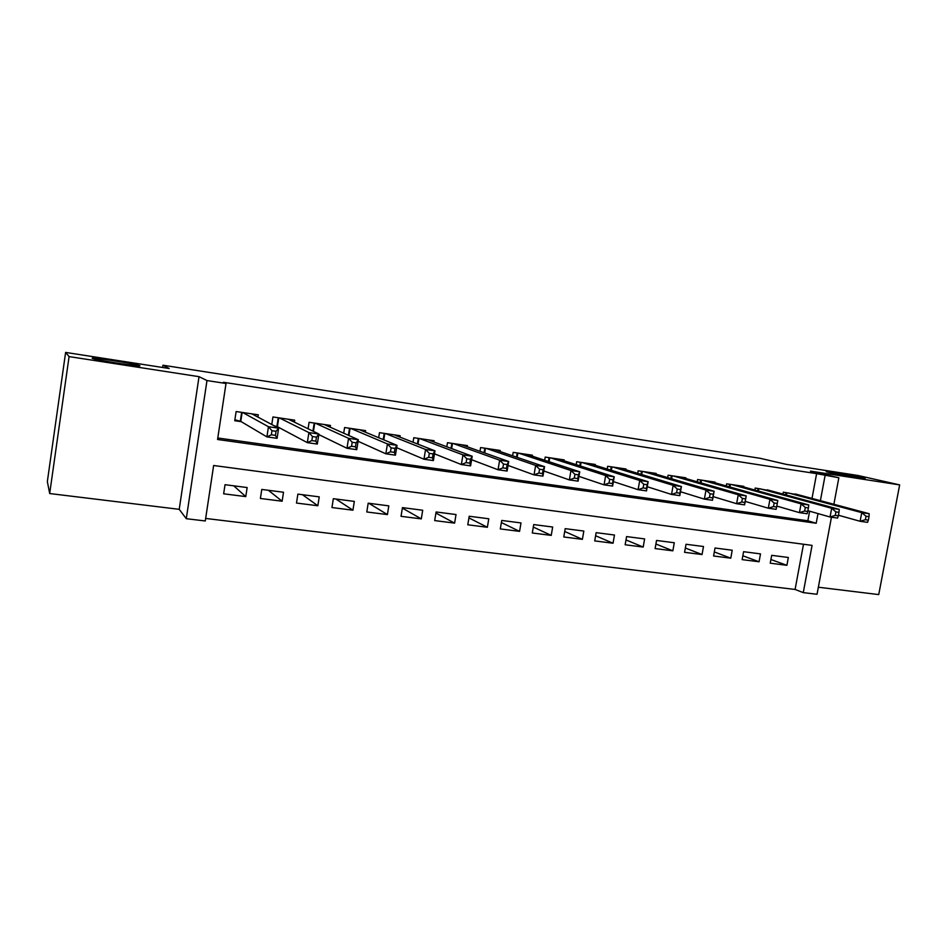 <?xml version="1.0" encoding="UTF-8"?>
<svg xmlns="http://www.w3.org/2000/svg" width="947" height="947" viewBox="0 0 947 947"><rect width="100%" height="100%" fill="white"/><g stroke="black" fill="none" stroke-linecap="round" stroke-linejoin="round"><path stroke-width="1.42" d="M139.742 365.672C143.494 367.294 100.335 360.843 93.279 358.7L92.226 358.309C89.811 356.877 132.047 363.257 138.759 365.317L139.742 365.672M861.782 477.525L864.291 478.152C870.778 479.975 839.598 474.932 829.252 472.482L827.003 471.914C820.729 470.138 851.057 475.027 861.782 477.525M831.454 517.204L817.036 594.278L803.269 592.621L812.064 545.389L213.643 465.498L205.274 520.968L186.287 518.696L206.979 380.552L226.013 383.488L217.561 439.491L816.196 523.253L817.995 513.582M179.22 509.332L199.024 376.669L69.084 356.593L65.615 352.414L47.35 481.585L49.682 493.541L179.22 509.332L186.287 518.696M818.362 587.223L878.733 594.586L899.65 484.9L810.419 471.121L838.841 477.762L833.881 504.278M205.653 518.447L795.089 589.448L803.269 592.621M69.084 356.593L49.682 493.541M65.615 352.414L169.17 368.501L162.943 365.211L760.263 458.324L786.093 464.326L857.982 475.489L899.65 484.9M257.939 417.106L258.294 414.81L236.134 411.543L234.738 420.717L241.225 421.652M294.399 422.149L294.706 420.172L272.937 416.964L271.777 424.516M330.195 427.18L330.467 425.44L309.089 422.291L308.071 428.778M365.364 432.163L365.601 430.625L344.601 427.523L343.702 433.205M399.918 437.088L400.131 435.715L379.487 432.672L378.682 437.703M433.868 441.965L434.069 440.71L413.78 437.715L413.046 442.237M467.238 446.771L467.427 445.623L447.481 442.687L446.806 446.771M500.04 451.506L500.217 450.464L480.603 447.564L479.987 451.305M532.297 456.182L532.451 455.211L513.179 452.37L512.599 455.791M564.01 460.775L564.163 459.887L545.2 457.093L544.667 460.254M595.19 465.308L595.343 464.48L576.687 461.734L576.19 464.657M625.872 469.783L626.003 469.002L607.666 466.291L607.193 469.025M656.046 474.175L656.176 473.441L638.136 470.789L637.686 473.346M685.746 478.507L685.865 477.821L668.109 475.205L667.682 477.596M714.961 482.781L715.08 482.13L697.608 479.549L697.205 481.81M743.715 486.983L743.821 486.367L726.633 483.834L726.242 485.953M772.018 491.114L755.197 488.036L754.83 490.049M770.917 559.523L786.898 565.312L770.242 563.193L771.687 555.333L788.342 557.487L786.898 565.312M742.839 555.771L759.056 561.772L742.14 559.63L743.584 551.699L760.5 553.888L759.056 561.772M714.322 551.935L730.776 558.185L713.588 555.996L715.032 548.005L732.22 550.231L730.776 558.185M685.356 548.017L702.047 554.54L684.586 552.314L686.019 544.265L703.491 546.514L702.047 554.54M655.916 544.016L672.855 550.823L655.111 548.573L656.543 540.453L674.288 542.749L672.855 550.823M626.003 539.932L643.191 547.058L625.15 544.774L626.594 536.582L644.623 538.914L643.191 547.058M595.604 535.753L613.04 543.235L594.716 540.903L596.148 532.652L614.473 535.019L613.04 543.235M564.708 531.468L582.393 539.34L563.761 536.973L565.193 528.651L583.826 531.054L582.393 539.34M533.303 527.065L551.237 535.386L532.297 532.983L533.729 524.579L552.669 527.029L551.237 535.386M501.377 522.555L519.572 531.362L500.312 528.923L501.732 520.448L520.992 522.933L519.572 531.362M468.919 517.902L487.362 527.278L467.782 524.792L469.203 516.245L488.782 518.778L487.362 527.278M435.928 513.085L454.607 523.123L434.685 520.59L436.105 511.972L456.028 514.541L454.607 523.123M402.368 508.101L421.297 518.885L401.031 516.316L402.439 507.616L422.705 510.244L421.297 518.885M368.857 503.283L387.406 514.588L366.785 511.972L368.194 503.188L388.815 505.864L387.406 514.588M335.925 499.022L352.923 510.208L331.947 507.545L333.344 498.69L354.332 501.401L352.923 510.208M302.436 494.701L317.837 505.757L296.482 503.046L297.879 494.109L319.234 496.867L317.837 505.757M268.392 490.297L282.123 501.223L260.389 498.465L261.774 489.445L283.52 492.251L282.123 501.223M795.089 589.448L803.494 544.241M247.155 487.551L225.031 484.698L223.646 493.801L245.77 496.607L247.155 487.551M812.005 498.43L816.61 473.654L223.385 382.28L226.013 383.488M217.798 437.988L807.85 520.779L809.626 511.202M799.872 495.186L783.311 492.18L782.968 494.085M275.814 426.671L277.909 426.979M162.943 365.211L162.612 367.483M199.024 376.669L206.979 380.552M816.61 473.654L838.841 477.762M820.398 500.679L825.062 475.643M807.85 520.779L816.196 523.253M233.767 485.823L245.77 496.607M868.363 520.14L869.015 516.671L866.032 516.245L865.38 519.714L868.363 520.14L867.559 522.342L860.113 521.288L861.746 512.635L788.188 492.902M866.032 516.245L861.746 512.635L869.192 513.712L795.137 493.92M865.38 519.714L860.113 521.288L838.426 515.227M869.015 516.671L869.192 513.712M838.308 515.843L838.971 512.351L835.929 511.913L835.278 515.405L838.308 515.843L837.61 518.08L830.046 517.003L831.679 508.279L760.145 488.77M835.929 511.913L831.679 508.279L839.243 509.379L767.2 489.812M835.278 515.405L830.046 517.003L807.874 510.705M838.971 512.351L839.243 509.379M807.732 511.475L808.395 507.947L805.305 507.497L804.654 511.025L807.732 511.475L807.152 513.748L799.446 512.647L801.079 503.851L731.664 484.568M805.305 507.497L801.079 503.851L808.774 504.964L738.826 485.622M804.654 511.025L799.446 512.647L776.789 506.089M808.395 507.947L808.774 504.964M776.623 507.024L777.274 503.461L774.137 503.011L773.486 506.574L776.623 507.024L776.149 509.332L768.313 508.219L769.947 499.341L702.721 480.307M774.137 503.011L769.947 499.341L777.783 500.478L710.001 481.372M773.486 506.574L768.313 508.219L745.23 501.401M777.274 503.461L777.783 500.478M742.412 498.442L741.761 502.04L744.958 502.49L745.609 498.903L742.412 498.442L738.258 494.748L746.224 495.908L744.602 504.846L736.624 503.709L738.258 494.748L673.305 475.974M680.704 477.063L746.224 495.908L745.609 498.903M741.761 502.04L736.624 503.709L713.15 496.619M744.958 502.49L744.602 504.846M710.12 493.801L709.469 497.424L712.724 497.885L713.375 494.263L710.12 493.801L706 490.084L714.109 491.256L712.487 500.276L704.379 499.128L706 490.084L643.415 471.57M650.932 472.671L714.109 491.256L713.375 494.263M709.469 497.424L704.379 499.128L680.491 491.73M712.724 497.885L712.487 500.276M677.247 489.066L676.596 492.724L679.91 493.198L680.562 489.54L677.247 489.066L673.163 485.326L681.426 486.521L679.804 495.624L671.541 494.452L673.163 485.326L613.04 467.084M620.676 468.209L681.426 486.521L680.562 489.54M676.596 492.724L671.541 494.452L647.251 486.734M679.91 493.198L679.804 495.624M643.759 484.248L643.12 487.942L646.493 488.415L647.144 484.734L643.759 484.248L639.722 480.484L648.139 481.703L646.517 490.889L638.1 489.694L639.722 480.484L582.145 462.538M589.922 463.675L648.139 481.703L647.144 484.734M643.12 487.942L638.1 489.694L613.396 481.609M646.493 488.415L646.517 490.889M609.667 479.336L609.016 483.065L612.46 483.55L613.111 479.833L609.667 479.336L605.666 475.548L614.236 476.791L612.626 486.071L604.056 484.852L605.666 475.548L550.752 457.91M558.647 459.07L614.236 476.791L613.111 479.833M609.016 483.065L604.056 484.852L578.925 476.365M612.46 483.55L612.626 486.071M574.936 474.34L574.296 478.105L577.8 478.602L578.439 474.838L574.936 474.34L570.982 470.529L579.718 471.795L578.108 481.159L569.372 479.916L570.982 470.529L518.814 453.199M526.852 454.382L579.718 471.795L578.439 474.838M574.296 478.105L569.372 479.916L543.815 470.979M577.8 478.602L578.108 481.159M539.553 469.238L538.914 473.038L542.477 473.547L543.128 469.759L539.553 469.238L535.647 465.415L544.549 466.693L542.939 476.152L534.037 474.885L535.647 465.415L486.344 448.416M494.512 449.624L544.549 466.693L543.128 469.759M538.914 473.038L534.037 474.885L508.054 465.439M542.477 473.547L542.939 476.152M503.508 464.054L502.857 467.889L506.491 468.41L507.142 464.575L503.508 464.054L499.649 460.195L508.705 461.509L507.107 471.061L498.039 469.771L499.649 460.195L453.317 443.551M461.627 444.77L508.705 461.509L507.142 464.575M502.857 467.889L498.039 469.771L471.606 459.721M506.491 468.41L507.107 471.061M466.764 458.762L466.125 462.633L469.83 463.166L470.47 459.295L466.764 458.762L462.953 454.88L472.186 456.217L470.588 465.865L461.355 464.551L462.953 454.88L419.722 438.591M428.174 439.846L472.186 456.217L470.47 459.295M466.125 462.633L461.355 464.551L434.484 453.814M469.83 463.166L470.588 465.865M429.311 453.364L428.671 457.283L432.448 457.827L433.087 453.909L429.311 453.364L425.558 449.47L434.969 450.831L433.383 460.573L423.96 459.224L425.558 449.47L385.536 433.56M394.141 434.827L434.969 450.831L433.087 453.909M428.671 457.283L423.96 459.224L396.651 447.682M432.448 457.827L433.383 460.573M391.123 447.872L390.484 451.826L394.343 452.382L394.97 448.428L391.123 447.872L387.43 443.942L397.03 445.339L395.444 455.176L385.843 453.802L387.43 443.942L350.745 428.435M359.505 429.725L397.03 445.339L394.97 448.428M390.484 451.826L385.843 453.802L358.096 441.29M394.343 452.382L395.444 455.176M352.189 442.261L351.55 446.262L355.48 446.818L356.119 442.829L352.189 442.261L348.555 438.319L358.345 439.728L356.759 449.671L346.969 448.274L348.555 438.319L315.339 423.214M324.253 424.528L358.345 439.728L356.119 442.829M351.55 446.262L346.969 448.274L318.796 434.578M355.48 446.818L356.759 449.671M312.474 436.543L311.847 440.58L315.848 441.16L316.476 437.123L312.474 436.543L308.9 432.578L318.89 434.022L317.316 444.06L307.325 442.64L308.9 432.578L279.306 417.899M288.373 419.237L318.89 434.022L316.476 437.123M311.847 440.58L307.325 442.64L277.4 426.706L274.287 425.854M315.848 441.16L317.316 444.06M253.796 414.893L253.903 414.159M271.967 430.719L271.339 434.791L275.423 435.383L276.05 431.299L271.967 430.719L268.463 426.718L278.643 428.186L277.08 438.331L266.9 436.887L268.463 426.718L242.621 412.49M251.855 413.851L278.643 428.186L276.05 431.299M271.339 434.791L266.9 436.887L240.775 421.391L234.88 419.781M275.423 435.383L277.08 438.331M786.862 492.7L786.436 495.032M786.046 492.582L785.631 494.819M758.867 488.581L758.417 491.043M758.062 488.463L757.624 490.818M730.409 484.391L729.936 486.995M729.628 484.272L729.166 486.782M701.514 480.129L701.017 482.899M700.733 480.011L700.259 482.686M672.133 475.796L671.612 478.756M671.376 475.69L670.878 478.543M642.291 471.393L641.735 474.565M641.545 471.286L641.012 474.34M611.951 466.93L611.36 470.316M611.229 466.824L610.661 470.103M581.115 462.385L580.487 466.031M580.404 462.278L579.801 465.817M549.757 457.756L549.082 461.71M549.071 457.661L548.42 461.485M517.879 453.068L517.157 457.354M517.204 452.962L516.506 457.129M485.456 448.286L484.675 452.962M484.805 448.191L484.047 452.749M452.477 443.421L451.636 448.57M451.849 443.326L451.032 448.345M418.941 438.485L418.006 444.179M418.325 438.39L417.426 443.954M384.813 433.454L383.784 439.822M384.222 433.359L383.227 439.586M350.082 428.328L348.934 435.537M349.514 428.245L348.401 435.3M314.735 423.12L313.445 431.382M314.203 423.049L312.936 431.134M278.761 417.816L277.4 426.706M278.252 417.745L276.891 426.541M242.148 412.418L240.775 421.391M241.651 412.347L240.301 421.226M452.453 443.421L451.612 448.558M418.882 438.473L417.958 444.167M384.731 433.442L383.713 439.799M349.988 428.316L348.851 435.502M314.617 423.108L313.339 431.335M278.631 417.805L277.27 426.659M241.994 412.407L240.633 421.332"/></g></svg>
